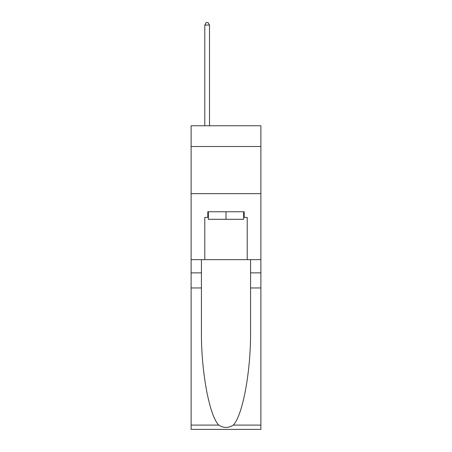 <?xml version="1.0" encoding="UTF-8"?>
<svg xmlns="http://www.w3.org/2000/svg" width="452" height="452" viewBox="0 0 452 452"><rect width="100%" height="100%" fill="white"/><g stroke="black" fill="none" stroke-linecap="round" stroke-linejoin="round"><path stroke-width="0.68" d="M260.889 146.504L260.889 125.763L191.111 125.763L191.111 146.504L260.889 146.504L260.889 259.663L247.216 259.663L247.216 217.418L244.199 217.418L244.199 211.762L207.801 211.762L207.801 217.418L208.366 217.418M191.111 287.952L201.434 287.952L201.434 330.005C200.931 370.199 209.09 415.1 218.706 425.095C223.565 428.197 228.429 428.197 233.294 425.095L260.889 425.095L260.889 429.4L191.111 429.4L191.111 146.504M243.634 211.762L243.634 219.305L208.366 219.305L208.366 211.762M226 211.762L226 219.305M233.294 425.095C242.91 415.1 251.069 370.199 250.566 330.005L250.566 259.663M250.566 287.952L260.889 287.952L260.889 259.663M201.434 259.663L201.434 287.952M260.889 425.095L260.889 287.952M191.111 259.663L204.784 259.663L204.784 217.418L207.801 217.418M191.111 193.654L260.889 193.654M204.784 259.663L247.216 259.663M243.634 217.418L244.199 217.418M209.496 125.763L209.496 25.052L204.784 25.052L204.784 125.763M204.784 25.052L206.197 22.6L208.084 22.6L209.496 25.052M250.566 272.867L260.889 272.867M201.434 272.867L191.111 272.867M191.111 425.095L218.706 425.095"/></g></svg>
